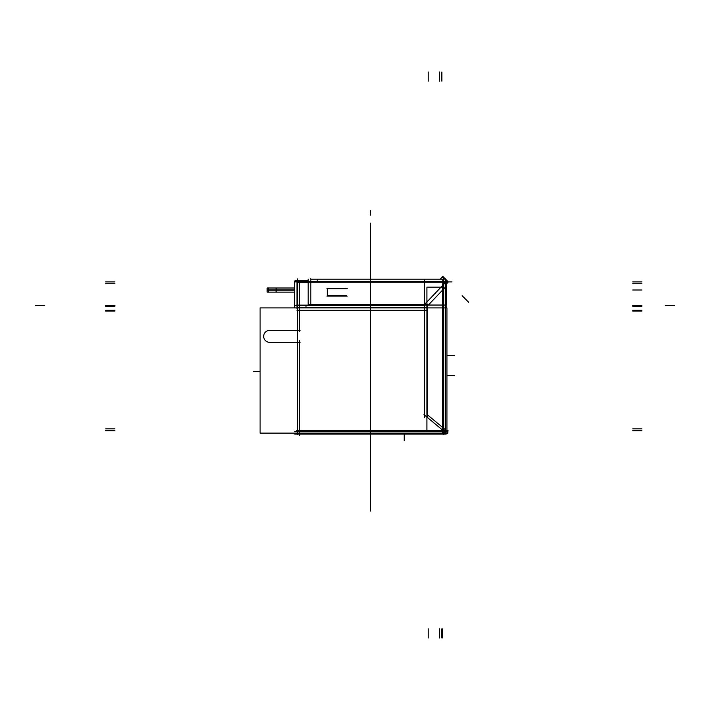 <?xml version="1.0" encoding="UTF-8"?>
<svg xmlns="http://www.w3.org/2000/svg" width="710" height="710" viewBox="0 0 710 710"><rect width="100%" height="100%" fill="white"/><g stroke="black" fill="none" stroke-linecap="round" stroke-linejoin="round"><path stroke-width="1.06" d="M297.659 278.906L297.659 434.618M294.748 307.909L294.748 305.415L296.993 305.415M294.748 433.109L294.748 434.094L446.155 434.094L446.155 433.455M446.155 304.998L446.155 307.909M446.155 305.415L445.543 305.06M296.993 305.06L294.748 305.415M294.748 305.859L294.748 281.426L308.131 281.426L308.149 305.043L445.427 305.043L445.427 281.444L308.149 281.444M294.748 281.897L308.149 281.897M294.987 281.426L294.987 280.69L308.149 280.69M443.244 278.906L443.244 434.618M294.748 431.618L446.155 431.618M443.129 279.163L310.794 279.163M308.149 279.145L308.149 282.234L445.427 282.234L445.427 279.163M308.326 281.897L317.166 281.897L317.166 279.145L442.445 279.163M310.794 278.631L310.794 305.096M446.368 283.317L446.368 304.998M308.149 283.317L308.131 304.998M308.131 284.071L308.131 280.983M445.427 281L446.368 281L446.368 284.071M443.706 277.965L443.706 434.635M445.543 278.923L445.543 433.677M444.389 279.145L442.126 276.882L440.369 279.145M446.368 284L447.806 282.553L446.368 281.116M446.226 280.983L445.427 280.175M445.525 430.366A2.751 2.751 0 0 1 442.445 433.437M445.525 432.523L424.003 414.649M299.496 281.675L299.496 331.348M424.42 417.64L424.42 279.988M308.131 282.633L296.993 282.633M426.914 305.043L426.914 305.921M308.131 282.172L296.993 282.172L296.993 305.921M299.496 305.469L424.42 305.469L299.496 305.469M296.993 305.123L426.914 305.123L426.914 307.634L296.993 307.634L296.993 305.123M297.17 307.412L306.001 307.412L306.001 305.469L297.17 305.469M426.914 307.173L426.914 308.61M296.993 307.173L296.993 308.61M424.42 307.412L299.496 307.412L424.42 307.412M426.737 310.323L417.906 310.323M446.927 307.909L446.927 433.109L260.082 433.109L260.082 307.909L446.927 307.909M299.496 430.704L443.333 430.704L299.496 430.704M424.42 310.323L299.496 310.323L424.42 310.323M299.496 340.516L299.496 435.283M269.046 342.335L300.09 342.335M270.013 342.327A5.973 5.973 0 0 1 263.667 336.363A5.973 5.973 0 0 1 270.013 330.407M300.09 330.398L269.046 330.398M439.02 430.704L447.744 430.704L447.708 433.455L448.028 430.366L296.585 430.366M445.649 433.455L296.629 433.455M326.937 296.105L347.19 296.105M335.945 295.768L327.115 295.768M326.937 288.695L347.19 288.695M442.791 281.897L310.794 281.897L442.791 281.897L442.791 285.305L442.791 281.897L442.791 285.305L442.791 281.897L310.794 281.897L442.791 281.897L442.791 279.145L442.791 281.444M346.799 295.768L327.328 295.768L346.799 295.768M445.534 282.074A2.751 2.751 0 0 0 445.427 281.107L445.427 281.559M445.427 282.074L445.88 282.074L445.88 289.272M442.445 432.709L442.445 284.151M442.791 432.39L442.791 423.879M426.923 306.542L445.747 286.787M443.129 287.142L443.129 430.313L426.923 430.313L426.923 287.142L443.129 287.142M442.791 427.562L442.791 289.893L442.791 427.562M426.905 414.365L445.747 430.02M427.26 304.022L427.26 416.841M423.994 305.025L445.809 282.136M308.522 304.581L426.692 304.581M327.328 296.105L327.328 288.358M294.748 288.003L267.111 288.003L267.111 290.204L294.748 290.204M267.279 288.003L276.119 288.003L276.119 290.07L267.279 290.07L276.119 290.07L276.119 292.138L267.279 292.138M294.748 292.138L267.111 292.138L267.111 289.937L294.748 289.937M268.265 292.227L268.265 287.914M447.744 430.704L446.927 431.103M441.842 433.109L439.02 433.455M370.451 356.757L370.451 511.076L370.451 356.757M674.5 305.389L665.314 305.389M446.155 305.389L445.543 305.389M296.993 305.389L294.748 305.389M370.451 301.005L370.451 349.87L370.451 301.005M370.451 329.99L370.451 318.053L370.451 329.99M370.451 279.145L370.451 354.006L370.451 279.145M35.5 305.389L44.686 305.389M370.451 331.863L370.451 350.234L370.451 331.863M370.451 341.093L370.451 347.208L370.451 341.093M370.451 334.197L370.451 348.104L370.451 334.197M370.451 318.755L370.451 329.626L370.451 318.755M370.451 319.651L370.451 322.73L370.451 319.651M404.212 434.094L404.212 440.803M370.451 326.902L370.451 347.11L370.451 326.902M370.451 297.969L370.451 223.109L370.451 297.969M370.451 333.336L370.451 241.018L370.451 333.336M253.461 371.729L260.082 371.729L253.461 371.729M370.451 449.829L370.451 497.754L370.451 449.829M442.791 433.455L444.132 433.109M105.719 281.897L114.905 281.897M370.451 373.451L370.451 366.307L370.451 373.451M105.719 283.734L114.905 283.734M370.451 360.121L370.451 471.209L370.451 360.121M446.927 355.382L454.728 355.382L446.927 355.382M441.868 71.994L441.868 81.18M446.927 375.59L454.728 375.59L446.927 375.59M442.791 638.006L442.791 628.82L442.791 638.006M468.635 302.229L462.139 295.733L468.635 302.229M448.383 281.976L442.703 276.305L448.383 281.976M370.451 385.734L370.451 388.334L370.451 385.734M370.451 390.491L370.451 393.083L370.451 390.491M641.92 283.734L632.734 283.734M641.92 281.897L632.734 281.897M641.92 290.008L632.734 290.008M370.451 363.236L370.451 369.892L370.451 363.236M641.92 305.469L632.734 305.469M370.451 357.902L370.451 359.251L370.451 357.902M105.719 310.323L114.905 310.323M370.451 387.935L370.451 510.916L370.451 387.935M370.451 388.698L370.451 492.607L370.451 388.698M105.719 311.078L114.905 311.078M370.451 357.139L370.451 358.497L370.451 357.139M641.92 306.223L632.734 306.223M441.868 638.006L441.868 628.82M439.49 638.006L439.49 628.82M428.228 71.994L428.228 81.18M641.92 428.867L632.734 428.867M641.92 311.078L632.734 311.078M105.719 306.223L114.905 306.223M370.451 369.892L370.451 362.819L370.451 369.892M105.719 305.469L114.905 305.469M296.993 307.412L426.914 307.412M641.92 310.323L632.734 310.323M426.914 310.323L296.993 310.323M105.719 428.867L114.905 428.867M641.92 430.704L632.734 430.704M105.719 430.704L114.905 430.704M370.451 213.284L370.451 215.121L370.451 213.284M370.451 210.71L370.451 212.547L370.451 210.71M370.451 366.307L370.451 373.38L370.451 366.307M442.791 285.642L442.791 281.559M446.368 281.897L451.977 281.897M442.791 432.709L442.791 284.151M439.49 71.994L439.49 81.18M428.228 638.006L428.228 628.82M370.451 331.499L370.451 364.195L370.451 331.499M370.451 356.393L370.451 345.273L370.451 356.393M268.265 290.07L294.748 290.07"/></g></svg>
